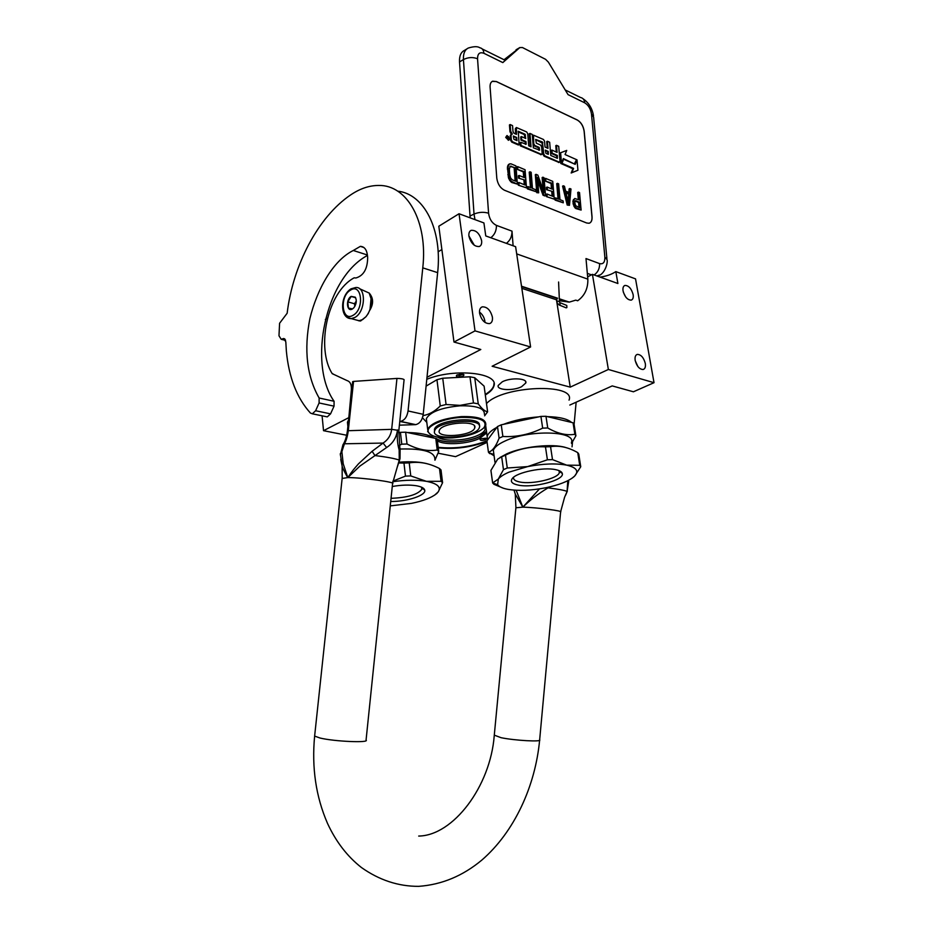<?xml version="1.0" encoding="UTF-8"?>
<svg xmlns="http://www.w3.org/2000/svg" width="933" height="933" viewBox="0 0 933 933"><rect width="100%" height="100%" fill="white"/><g stroke="black" fill="none" stroke-linecap="round" stroke-linejoin="round"><path stroke-width="1.4" d="M434.137 438.078C428.842 434.615 419.908 432.772 407.359 432.539M571.591 422.439C567.497 418.859 559.462 416.923 547.496 416.643M538.714 416.876C525.676 417.821 513.92 420.316 503.423 424.352M496.881 427.349C491.318 430.381 488.087 433.402 487.166 436.422L487.481 440.084M426.999 377.27L480.81 349.49L453.986 342.049L475.014 330.888L530.597 346.971L492.123 366.249L570.226 387.137L608.363 369.48L654.021 382.693L633.425 391.79L612.211 385.912L569.818 405.05M486.501 403.604C502.642 385.586 576.174 382.798 569.048 400.129M521.559 386.729L525.804 382.973C527.658 378.227 510.841 377.317 502.327 381.772L498.21 385.446C496.438 390.227 513.033 391.09 521.559 386.729M426.789 379.288C454.639 367.882 499.318 372.85 493.884 386.052C492.997 389.131 490.152 392.105 485.323 394.986M486.979 441.367C471.352 447.339 455.106 449.496 438.265 447.84M487.119 442.394L455.561 456.645L438.113 453.216M347.881 426.474L347.449 422.194L348.58 419.873M346.679 435.245L323.529 430.684L348.825 417.622M608.363 369.48L592.432 274.349L617.903 283.515L615.827 271.608C611.71 274.384 606.473 276.226 600.129 277.113M615.827 271.608L635.536 278.874L654.021 382.693M325.349 319.424L327.355 318.223M438.137 251.793L441.88 249.554M453.986 342.049L438.825 226.218L459.036 213.75L483.912 222.929L485.766 235.932L515.611 246.685L530.597 346.971M570.226 387.137L556.465 299.785M587.638 276.868L592.432 274.349M494 383.393L493.802 385.504C492.927 388.583 490.07 391.568 485.242 394.449M497.487 426.544L501.243 424.818L502.875 436.481L499.097 438.183L497.487 426.544L486.909 440.854C471.282 446.849 455.047 449.006 438.207 447.339M623.069 290.968C622.638 287.935 623.256 286.093 624.935 285.428C628.679 285.486 631.408 288.519 633.122 294.548C633.577 297.604 632.947 299.458 631.233 300.123C627.501 300.041 624.783 296.986 623.069 290.968M635.175 360.395C634.708 357.036 635.431 355.03 637.332 354.388C641.018 354.54 643.677 357.561 645.309 363.473C645.788 366.856 645.065 368.873 643.129 369.515C639.455 369.34 636.796 366.296 635.175 360.395M468.926 236.154C468.599 233.145 469.346 231.209 471.165 230.346C476.098 230.031 479.585 233.472 481.615 240.656C481.953 243.711 481.195 245.659 479.329 246.51C474.407 246.79 470.943 243.326 468.926 236.154M479.574 313.255C479.224 309.838 480.11 307.703 482.256 306.852C487.143 306.7 490.525 310.129 492.402 317.138C492.776 320.602 491.866 322.76 489.673 323.599C484.81 323.704 481.44 320.264 479.574 313.255M475.014 330.888L459.036 213.75M323.529 430.684L322.083 415.803M459.234 376.944C462.29 376.687 463.853 375.964 463.934 374.798L461.089 373.911L456.575 375.323C455.98 376.326 456.867 376.862 459.234 376.944M480.833 438.755L480.017 439.303C480.145 440.609 481.999 440.761 485.58 439.758L486.536 438.708L480.833 438.755M437.402 440.843C444.4 445.496 467.643 444.155 479.515 438.475L486.699 432.935M486.186 429.18L484.052 427.594C487.854 420.62 480.285 417.214 461.345 417.401C443.338 418.264 425.856 426.078 428.282 431.886L427.652 429.273C431.547 422.637 442.778 418.416 461.369 416.608C478.011 416.223 486.163 418.964 485.813 424.842L484.46 427.139M625.635 296.881L623.372 292.297M637.88 366.541L635.245 360.744M474.326 245.297L468.891 235.897M484.985 322.433L484.88 321.162C484.204 317.325 482.396 314.293 479.48 312.054M462.838 374.296L459.351 375.614L457.217 374.833M485.557 438.207L480.658 438.837M486.466 431.256L479.294 436.807C467.048 442.697 442.837 443.851 436.586 438.755M437.904 437.204C443.991 441.915 466.652 440.784 478.116 435.256C482.174 433.355 484.519 431.373 485.137 429.308L485.23 428.317M486.431 431.034C485.51 433.017 483.107 434.906 479.224 436.702C466.955 442.615 442.65 443.735 436.562 438.58M470.15 217.856L459.526 61.928C459.258 56.003 460.89 52.155 464.436 50.405L466.827 48.936M559.415 300.764L569.328 302.105L575.778 300.134L577.667 300.776C584.688 295.738 588.082 288.53 587.848 279.154L585.994 258.558L599.592 263.607C599.721 268.541 597.901 272.319 594.134 274.955M599.592 263.607C603.243 264.436 605.004 262.266 604.864 257.088L591.475 114.024C590.659 108.846 588.408 105.114 584.734 102.828L568.045 94.63L548.394 62.161L545.595 59.327L522.422 47.525L519.763 47.606L502.817 62.593L483.924 53.309C479.725 51.758 477.603 53.578 477.544 58.767L488.577 213.214C489.428 219.138 492.053 223.185 496.438 225.378L511.995 231.139L513.103 245.776M511.995 231.139C512.054 236.387 510.188 240.457 506.374 243.361M496.356 81.521L577.352 120.007C581.084 122.258 583.37 126.013 584.198 131.273L592.035 216.736C592.257 220.375 591.277 222.544 589.085 223.255L586.682 222.999L504.496 190.25C500.205 187.999 497.627 183.964 496.788 178.168L490.093 87.154C489.93 84.028 490.793 82.034 492.671 81.183L496.286 81.556L492.192 81.404M502.817 62.593C504.986 60.68 505.569 59.817 504.566 59.992L482.244 48.971M589.609 223.08C591.405 222.112 592.187 220.001 591.965 216.771L584.128 131.308C583.3 126.06 581.014 122.293 577.282 120.042L496.286 81.556M519.844 47.536L504.03 59.735M574.775 198.484L572.955 200.887L573.982 206.356L575.836 208.549L581.119 210.065L579.545 192.606L578.413 192.128L579.113 199.93L574.775 198.484L573.678 200.548L573.713 203.091L575.568 207.453L581.119 210.065M578.413 192.128L577.702 192.478L578.332 199.604M563.299 185.784L562.576 186.133L567.206 205.038L569.468 205.33L570.996 189.014L569.853 188.536L569.468 192.688L565.62 191.09L564.465 186.273L563.299 185.784L567.929 204.7L569.468 205.33M569.853 188.536L569.13 188.886L568.815 192.42M555.683 197.889L554.96 198.239L555.112 200.129L563.275 202.811L563.112 200.922L559.987 199.65L558.634 183.836L557.467 183.334L558.82 199.172L555.683 197.889L555.846 199.79L563.275 202.811M557.467 183.334L556.744 183.684L558.039 198.857M551.053 183.486L551.765 183.136L552.278 189.177L547.135 187.055L546.411 187.405L546.598 189.679L552.476 191.452L552.884 196.385L546.936 193.959L546.213 194.309L546.4 196.595L554.26 199.149L552.756 181.364L545.642 178.378L544.919 178.728L545.105 181.002L551.053 183.486L551.496 188.863M551.753 191.801L552.114 196.07M537.7 180.547L543.006 195.207L544.802 195.942L545.525 195.592L544.044 177.702L542.854 177.2L544.137 192.816L537.84 175.101L536.02 174.343L537.49 192.326L538.703 192.816L537.455 177.515L543.729 194.857L545.525 195.592M536.02 174.343L535.309 174.704L536.767 192.676L538.703 192.816M542.854 177.2L542.131 177.562L543.158 190.064M527.961 186.577L527.238 186.938L527.39 188.874L535.869 191.662L535.717 189.737L532.463 188.419L531.169 172.302L529.944 171.789L531.239 187.918L527.961 186.577L528.125 188.513L535.869 191.662M529.944 171.789L529.221 172.15L530.457 187.603M523.273 171.882L523.996 171.52L524.474 177.678L519.11 175.462L518.386 175.824L518.561 178.145L524.661 179.999L525.057 185.026L518.853 182.483L518.13 182.845L518.305 185.177L526.48 187.848L525.046 169.724L517.617 166.61L516.894 166.984L517.08 169.293L523.273 171.882L523.705 177.363M523.938 180.361L524.276 184.699M509.931 163.765L508.427 164.558L507.4 167.135L508.683 178.611L511.622 182.46L517.372 184.139L515.961 165.911L510.946 163.811L509.15 164.185L508.123 166.774L508.508 174.471L509.406 178.25L511.272 181.282L517.372 184.139M506.864 135.658L505.709 137.408L508.52 140.195M511.389 134.002L510.269 135.647L510.631 140.335L511.739 142.096L518.41 145L519.133 144.627L518.258 131.273L525.034 134.224L525.734 138.481L521.419 136.568L521.675 139.693L525.979 141.594L526.189 144.207L520.777 142.306L521.022 145.455L541.315 154.307L542.166 153.432L541.606 146.761L540.545 145.047L536.335 143.181L535.67 139.437L542.423 141.979L543.787 154.143L544.849 155.846L559.17 162.109L559.998 161.234L558.704 146.306L556.488 145.315L557.094 152.382L551.893 150.073L552.149 153.129L557.351 155.426L557.421 158.33L550.785 155.473L549.665 142.259L547.414 141.245L548.009 148.359L545.035 147.029L544.545 141.198L543.484 139.483L533.501 135.168L533.734 143.752L534.807 145.478L539.029 147.344L539.612 150.096L533.349 147.822L532.265 134.457L529.956 133.419L531.04 146.808L528.708 145.793L527.74 133.676L526.655 131.938L516.416 127.518L516.474 134.375L514.106 133.326L513.01 131.576L512.544 125.617L510.164 124.544L510.689 131.331L512.334 133.955L510.992 135.262L511.354 139.962L512.45 141.711L519.133 144.627M510.164 124.544L509.453 124.929L509.966 131.716L511.214 134.095M516.276 127.599L515.296 128.812L515.704 134.037M529.956 133.419L529.244 133.792L530.259 146.469M533.081 144.498L534.084 145.851L538.318 147.717L538.877 150.248M533.373 135.238L532.405 136.113M547.414 141.245L546.703 141.618L547.239 148.009M551.893 150.073L551.181 150.435L551.438 153.49L556.639 155.788L556.838 158.132M556.488 145.315L555.776 145.676L556.313 152.032M535.694 139.67L542.108 142.994L543.064 154.505L544.126 156.219L559.019 162.435M520.777 142.306L520.066 142.691L520.311 145.828L541.187 154.645M521.419 136.568L520.707 136.953L520.952 140.067L525.267 141.968L525.454 144.358M518.13 131.845L524.323 134.609L524.964 138.142M574.331 163.963L576.536 159.636L565.048 154.528L566.728 150.411L559.882 153.059L560.78 163.473L561.491 163.123L561.269 163.683L572.874 168.745L571.171 172.99L577.935 170.249L577.002 159.846L575.206 164.348L563.649 159.251L561.981 163.333L573.585 168.395L571.894 172.64L577.935 170.249M560.593 152.697L561.491 163.123L563.357 158.575L574.716 164.126M572.99 203.429L573.713 203.091M572.862 201.925L573.585 201.598M572.955 200.887L573.678 200.548M573.398 199.627L574.11 199.289M575.836 208.549L576.559 208.211M574.845 207.791L575.568 207.453M573.982 206.356L574.705 206.018M573.282 204.63L574.005 204.292M567.206 205.038L567.929 204.7M555.112 200.129L555.846 199.79M545.105 181.002L551.765 183.136M545.642 178.378L545.828 180.652M546.4 196.595L554.26 199.149M546.936 193.959L547.123 196.245M546.598 189.679L552.476 191.452M547.135 187.055L547.321 189.329M543.006 195.207L543.729 194.857M536.767 192.676L537.49 192.326M527.39 188.874L528.125 188.513M517.08 169.293L523.996 171.52M517.617 166.61L517.803 168.931M518.305 185.177L526.48 187.848M518.853 182.483L519.04 184.816M518.561 178.145L524.661 179.999M519.11 175.462L519.296 177.783M511.622 182.46L512.345 182.098M510.538 181.643L511.272 181.282M509.64 180.524L510.363 180.151M508.683 178.611L509.406 178.25M508.147 176.885L508.87 176.512M507.785 174.844L508.508 174.471M507.342 169.001L508.065 168.628M507.4 167.135L508.123 166.774M507.704 165.759L508.427 165.386M508.427 164.558L509.15 164.185M509.675 138.446L507.097 135.53L506.432 137.023L508.998 139.938L509.675 138.446M556.639 155.788L557.351 155.426M551.438 153.49L552.149 153.129M520.311 145.828L521.022 145.455M525.267 141.968L525.979 141.594M520.952 140.067L521.675 139.693M561.269 163.683L561.981 163.333M572.874 168.745L573.585 168.395M562.926 159.613L563.649 159.251M576.314 160.184L577.002 159.846M571.171 172.99L571.894 172.64M579.311 202.158L579.813 207.744L575.603 205.657L574.763 202.438L575.708 200.665L579.311 202.158L578.588 202.496L579.031 207.429M565.946 192.664L569.41 194.111L568.57 203.511L565.946 192.664M512.17 179.754L510.608 177.981L509.768 174.996L509.325 169.153L510.316 166.179L514.888 167.707L515.937 181.294L512.17 179.754M507.599 138.994L507.19 135.915L507.925 137.513L508.602 136.533L508.835 139.53L507.599 138.994M513.348 136.02L516.719 137.501L516.964 140.638L513.966 139.32L513.348 136.02M545.292 150.108L548.266 151.414L548.336 154.342L545.898 153.339L545.292 150.108M575.09 200.957L575.708 200.665M575.043 201.027L578.588 202.496M566.121 193.376L569.41 194.111M568.687 194.449L568.057 201.435M509.931 166.529L511.132 166.144M510.409 166.506L514.888 167.707M514.165 168.08L515.156 180.979M507.365 138.224L508.38 137.711M513.407 136.743L516.719 137.501M516.007 137.886L516.194 140.3M545.35 150.808L548.266 151.414M547.554 151.787L547.753 154.143M507.785 138.002L508.462 138.877L507.785 138.002M366.109 316.544L368.395 313.336M369.993 309.849L371.101 298.303M355.158 319.681L359.03 320.742L362.599 319.587L365.899 316.777C369.923 311.75 371.696 305.896 371.229 299.225L369.176 293.067L359.485 288.682M350.481 290.151C339.169 296.391 341.863 322.468 353.164 315.237C364.71 309.056 361.771 282.536 350.481 290.151M351.146 296.391C345.455 299.505 346.831 312.602 352.487 308.94L353.829 307.797C356.464 304.135 356.966 300.601 355.298 297.184L351.146 296.391M356.196 299.586L355.333 297.277L351.205 296.472L347.764 301.849L348.417 308.042L352.534 308.881L353.945 307.668M347.764 301.849L354.517 303.761L354.808 306.467M354.808 306.444L356.301 300.986L354.517 303.761M351.205 296.472L355.636 297.744M362.949 319.366L360.138 320.859L357.351 320.276M369.13 292.985C373.573 298.094 373.725 303.948 369.596 310.561M365.981 316.695L360.593 320.987L358.739 320.8M560.418 302.852L566.774 305.441L566.879 307.598L565.841 307.715M505.476 455.129L507.272 468.004L503.458 469.637L501.674 456.797L505.476 455.129C518.212 448.901 531.542 446.137 545.467 446.872L550.552 446.697C559.275 445.251 568.337 447.222 577.749 452.633L578.763 454.103L580.746 466.733L574.716 475.993L572.069 478.209M507.272 468.004L527.658 466.593L509.068 472.133C503.867 474.372 500.286 476.67 498.327 479.026L503.458 469.637M503.377 488.216L493.93 484.297L493.802 483.376M513.675 477.206L513.64 477.288C513.08 479.504 515.156 481.066 519.856 482.011C532.218 484.67 558.156 478.582 559.334 472.646L559.38 471.422L562.272 473.428C564.862 480.075 533.373 488.367 518.386 485.137C512.065 483.842 510.036 481.638 512.299 478.512C516.672 472.296 543.403 466.815 555.741 469.672C559.625 470.489 561.794 471.736 562.272 473.428M558.972 470.594L559.38 471.422M494.082 455.782L489.685 453.076M502.875 436.481C516.555 437.227 529.827 434.44 542.668 428.13L547.741 427.979C557.502 433.6 566.541 435.699 574.868 434.277L573.06 422.789L574.087 424.352L575.894 435.804L571.521 443.467M547.741 427.979L545.968 416.281L573.06 422.789M574.868 434.277L575.894 435.804M493.837 453.998L493.347 450.406C494.385 447.234 498.28 444.096 505.033 441.017C529.256 429.425 576.722 430.871 571.393 442.615M542.668 428.13L540.918 416.41L545.968 416.281M501.243 424.818L540.918 416.41M499.097 438.183C495.924 446.441 492.379 451.129 488.449 452.225L486.909 440.854M488.449 452.225L489.767 453.671M565.48 447.443C552.289 443.385 522.678 446.569 506.829 453.8L499.96 457.508M493.93 484.297L492.636 482.956L498.327 479.026L497.627 484.717L492.636 482.956L490.921 470.407L497.674 459.129L501.674 456.797M547.403 459.794L552.499 459.607L566.669 465.147C555.963 463.176 542.959 463.666 527.658 466.593L547.403 459.794L545.467 446.872M497.627 484.717C499.225 486.839 502.724 488.402 508.112 489.382C518.701 491.073 531.169 490.548 545.525 487.819C558.634 485.102 568.022 481.475 573.702 476.95L574.716 475.993C579.09 471.06 576.407 467.445 566.669 465.147L579.731 465.299L580.746 466.733M579.731 465.299L577.749 452.633M552.499 459.607L550.552 446.697M428.282 431.886C430.684 436.434 438.755 438.428 452.482 437.88C467.643 436.574 478.163 433.145 484.04 427.606L484.53 427.046M430.183 434.323L427.629 431.408M426.731 421.681L426.358 418.637C430.218 411.885 441.426 407.616 459.957 405.82C476.565 405.482 484.705 408.292 484.379 414.275M442.732 378.227L469.964 376.792L473.463 402.963L460.004 405.365L446.067 404.502L442.732 378.227L436.959 379.719L440.259 405.972C434.79 411.348 429.145 414.544 423.314 415.547L423.197 414.579M426.089 386.122L436.959 379.719M422.847 416.468L423.314 415.547M422.509 417.797L426.813 422.404M484.589 415.826L487.621 411.838C484.845 411.336 481.72 408.666 478.244 403.826L473.463 402.963M478.244 403.826L474.734 377.725L484.11 386.157L487.621 411.838M474.734 377.725L469.964 376.792M440.259 405.972L446.067 404.502M439.338 430.393C441.624 422.439 478.163 419.897 474.757 427.897L474.617 428.282C471.736 436.166 436.073 438.568 439.256 430.614L439.338 430.393M479.282 425.576C482.081 415.826 437.157 419.384 434.521 429.18L434.521 431.338M434.708 430.673L434.626 430.918C430.626 440.947 475.468 437.95 479.189 428.002L479.387 427.489C483.714 417.401 437.495 420.631 434.708 430.673M421.518 487.178L421.833 489.265C417.669 494.642 407.406 497.651 391.055 498.327M392.268 486.501C401.318 484.915 409.365 484.67 416.386 485.755C421.436 486.676 424.212 488.134 424.737 490.14C426.393 495.341 407.091 501.686 390.729 501.499M399.464 445.274L401.785 444.178L407.033 444.003C417.716 449.554 427.781 451.549 437.204 449.998L435.769 438.417L437.285 439.933L438.72 451.479L434.941 460.214M407.033 444.003L405.657 432.189L435.769 438.417M437.204 449.998L438.72 451.479M400.257 449.03C423.699 448.411 435.233 451.922 434.871 459.572M401.785 444.178L400.42 432.341L405.657 432.189M398.659 432.725L400.42 432.341M398.997 462.197C411.418 461.24 421.378 461.905 428.877 464.214M392.91 481.125L405.47 476.122L403.966 463.083L409.237 462.896C419.104 461.31 429.192 463.188 439.49 468.518L441.006 469.94L442.58 482.676L438.277 491.796L434.825 494.98M398.753 462.966L403.966 463.083M405.47 476.122L410.753 475.923L426.393 481.323L441.064 481.3L442.58 482.676M441.064 481.3L439.49 468.518M392.816 481.708C405.622 479.877 416.806 479.749 426.393 481.323C437.32 483.504 441.286 486.991 438.277 491.796L436.667 493.674M410.753 475.923L409.237 462.896M390.274 505.884L411.488 503.377C422.906 501.009 431.116 497.884 436.143 494M549.28 487.014L548.033 487.877C538.411 493.627 530.014 500.053 522.853 507.155L515.261 494.058L514.013 490.117M560.64 511.692L564.558 497.359L567.089 491.434L567.777 480.717M539.507 488.88L522.853 507.155L516.159 490.257M340.767 459.514L342.143 466.057C342.283 467.841 347.041 476.751 347.811 477.579L359.963 466.034L386.635 447.513C392.956 443.327 396.572 437.46 397.493 429.915C396.91 437.554 397.47 444.225 399.149 449.939L399.254 460.097L392.618 483.247M568.057 482.653L568.547 480.32M352.651 381.749L353.549 381.41L348.301 430.603C347.531 436.306 346.236 440.703 344.417 443.781L341.875 451.642L343.216 463.806L347.811 477.579C353.047 469.847 353.747 469.322 358.54 463.783L372.104 451.28L383.078 443.082L386.635 447.513M352.674 381.609L347.426 430.731L391.673 429.355C390.904 435.268 388.035 439.84 383.078 443.082L344.417 443.781L342.936 444.796L340.323 454.989M398.858 430.358L404.094 379.673C403.289 378.903 400.91 378.483 396.957 378.425L391.673 429.355L398.846 430.475L399.814 447.059L399.149 449.939M353.549 381.41L396.957 378.425M576.139 402.205L574.098 424.422M572.489 442.067L572.046 446.849M367.439 255.455C325.162 277.917 307.727 363.928 334.072 401.26L334.049 406.158L319.098 402.963L315.611 410.742L312.333 413.797L310.409 413.039C296.846 397.983 288.833 377.329 286.361 351.076L285.801 341.758L283.55 338.539L281.206 339.297L285.591 340.393M319.098 402.963L319.133 398.018C306.864 376.535 303.785 350.062 309.884 318.62C317.01 289.393 332.918 260.61 353.292 250.487L360.348 246.359C364.208 246.545 366.552 249.379 367.38 254.872L367.672 257.508C367.52 268.891 363.59 275.725 355.881 277.999L354.178 277.812C326.737 292.426 316.089 348.802 332.253 373.69L333.023 373.865M348.884 417.016L351.368 389.842C351.659 384.664 350.248 381.597 347.123 380.617L332.253 373.69M397.703 191.16C423.944 193.877 442.464 229.285 437.647 272.646L423.22 414.322C422.264 420.188 419.757 423.629 415.721 424.632L399.779 421.436M400.152 421.424L400.549 421.389C404.584 420.375 407.08 416.899 408.059 410.963L422.777 267.853L437.647 272.646M281.206 339.297L278.979 335.775L279.585 323.273L287.154 313.243C292.857 265.345 318.165 216.806 350.621 194.939C359.951 188.606 369.316 185.445 378.716 185.457C406.951 184.757 428.037 221.413 422.777 267.853M353.292 250.487L367.392 254.989M415.325 424.655L399.394 425.168M334.049 406.158L330.562 413.855L327.285 416.876L325.967 416.608M556.873 299.925L521.839 288.332M596.887 275.946L599.394 275.095M604.864 257.088L606.998 259.619C608.246 262.091 604.759 275.212 597.318 275.888L597.027 276.005M591.475 114.024L593.61 117.15L606.905 258.616M587.324 273.369L591.464 274.85M483.924 53.309C483.574 50.02 482.221 48.178 479.842 47.781C477.708 46.253 473.871 46.335 468.319 48.026C464.786 49.787 463.165 53.636 463.433 59.572L474.022 214.065L469.964 216.059M488.577 213.214C483.737 211.779 478.886 212.059 474.022 214.065L474.979 219.628M477.544 58.767C472.833 56.948 468.121 57.216 463.433 59.572L459.526 61.928M584.734 102.828C584.35 99.749 582.962 97.977 580.583 97.522L565.2 89.93M587.848 279.154L516.684 253.881M496.438 225.378C496.496 230.684 494.618 234.801 490.805 237.752M568.057 302.024L559.345 299.131M556.803 298.292L521.57 286.583M516.031 49.799L519.763 47.606M511.739 142.096L512.45 141.711M510.631 140.335L511.354 139.962M510.269 135.647L510.992 135.262M509.966 131.716L510.689 131.331M515.296 128.812L516.007 128.427M538.726 148.359L539.437 147.997M538.318 147.717L539.029 147.344M534.084 145.851L534.807 145.478M533.046 144.114L533.734 143.752M532.428 136.428L533.105 136.078M558.459 162.459L559.17 162.109M544.126 156.219L544.849 155.846M543.064 154.505L543.787 154.143M542.108 142.994L542.819 142.632M541.711 142.352L542.423 141.979M540.592 154.68L541.315 154.307M524.731 135.262L525.442 134.888M524.323 134.609L525.034 134.224M507.33 137.827L507.925 137.513M347.076 317.302L351.309 318.631L354.878 317.453C365.806 311.832 366.389 286.163 355.625 287.551L351.053 288.833M566.226 307.867L559.485 305.138L560.138 304.869L559.438 301.266L556.943 301.394M556.791 297.942L556.931 301.254C556.453 302.152 557.304 303.447 559.485 305.138L559.1 304.974M568.698 481.428L567.089 491.434C564.757 490.338 558.4 489.149 548.033 487.877L547.648 487.376M515.879 507.774L522.853 507.155C536.872 507.482 563.8 510.957 560.605 512.007L539.659 739.811C542.609 742.073 515.074 740.592 501.079 737.7L494.292 735.146M314.701 735.426L314.631 736.079L320.089 738.038C334.725 741.583 370.039 743.053 366.074 740.021L392.56 483.691C396.91 482.303 362.552 477.579 347.811 477.579L342.143 478.454M372.104 451.28L374.938 455.549C387.09 457.065 395.195 458.581 399.254 460.097L400.012 458.604L400.117 448.283M341.875 451.642L340.3 453.73L342.143 466.068L342.189 478.011L314.631 736.079C311.622 767.649 315.914 796.77 327.53 823.442C335.973 841.729 347.286 856.424 361.468 867.55C379.323 880.157 398.391 886.432 418.684 886.35C441.776 884.694 462.838 875.924 481.86 860.063C514.2 832.108 535.39 786.262 539.659 739.811M342.936 444.796C345.082 441.577 346.575 436.889 347.426 430.731L347.414 430.836M334.072 401.26L319.133 398.018M423.22 414.322L408.059 410.963M285.486 340.067L281.813 339.157M282.944 338.691L284.997 339.204M330.562 413.855L315.611 410.742M487.166 436.422L485.65 425.285M525.804 382.973L525.582 381.457M347.881 426.428L347.449 422.194M624.212 285.801L624.935 285.428M636.446 354.797L637.332 354.388M470.314 230.859L471.165 230.346M481.136 307.458L482.256 306.852M462.966 374.133L463.934 374.798M485.883 438.253L486.536 438.708M485.137 429.308L484.973 428.142M593.493 115.914C592.35 108.52 588.863 102.793 583.02 98.735M521.512 286.209L557.619 298.21M559.322 298.782L569.328 302.105M508.998 139.938L508.275 140.312M559.59 162.144L558.879 162.505M541.758 154.353L541.035 154.715M359.03 320.742L351.309 318.631C339.904 318.888 339.729 295.924 350.855 288.95M559.427 301.126L558.587 282.011M559.019 470.605L559.334 472.646M493.907 454.488L488.904 452.82M493.347 450.406L494.98 462.301M427.652 429.273L426.358 418.637M474.524 426.078L474.757 427.897M434.44 429.413L434.626 430.918M421.588 487.201L421.833 489.265M421.914 488.041L424.737 490.14M418.695 836.061C453.111 835.641 490.408 786.531 494.245 735.601L515.914 507.459L515.261 494.058M514.071 490.128L515.261 494.047M567.369 491.061L565.62 495.178M399.802 459.409L397.353 466.862M363.858 247.502L360.348 246.359M400.549 421.389L415.721 424.632M284.518 338.784L283.55 338.539M312.333 413.797L327.285 416.876"/></g></svg>
